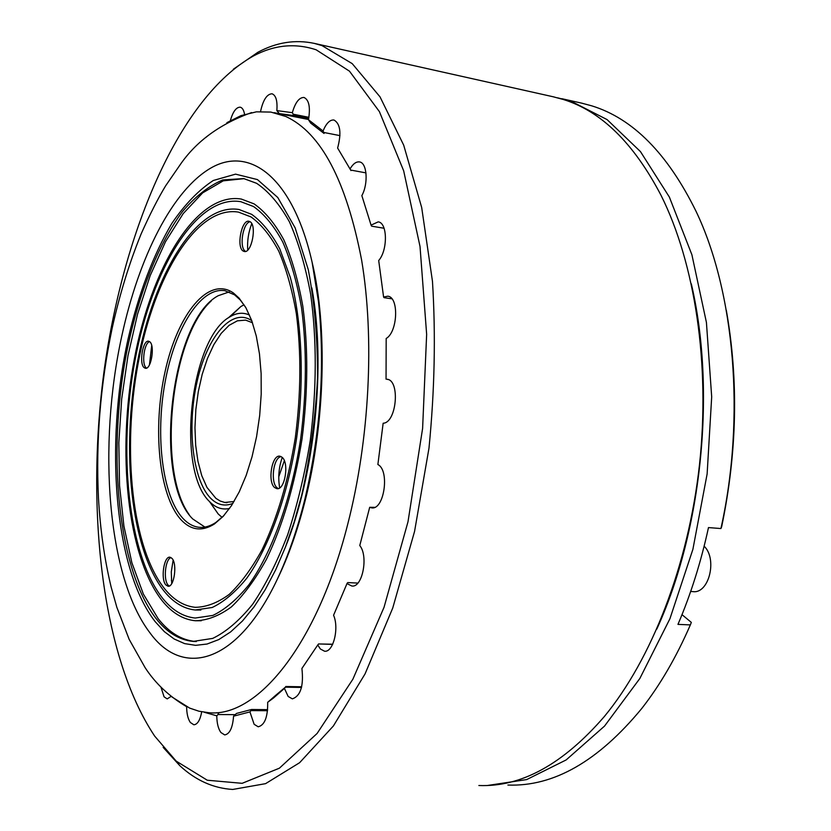 <?xml version="1.0" encoding="UTF-8"?>
<svg xmlns="http://www.w3.org/2000/svg" width="831" height="831" viewBox="0 0 831 831"><rect width="100%" height="100%" fill="white"/><g stroke="black" fill="none" stroke-linecap="round" stroke-linejoin="round"><path stroke-width="1.25" d="M252.499 322.74L245.633 320.132L237.365 320.828L229.086 325.347L221.15 333.418L213.847 344.605L207.459 358.421L202.213 374.272L198.308 391.536L195.856 409.548L194.963 427.643L195.669 445.136L197.955 461.35L201.756 475.633L206.961 487.402L215.852 498.309L220.184 501.02L224.754 502.464L234.051 501.519M232.898 503.409C224.734 506.661 217.306 504.926 210.617 498.216C192.47 479.788 186.798 426.77 197.03 381.865C207.012 336.794 231.818 306.992 251.751 320.662M229.564 508.447C222.334 510.057 215.738 507.855 209.786 501.831C175.642 470.512 190.143 337.988 230.021 316.777C236.679 312.768 243.182 312.196 249.518 315.074M222.085 517.401L218.2 513.974L209.412 501.436M228.39 317.826L240.907 306.504L244.034 304.811M726.315 310.306C738.707 380.089 737.159 452.23 721.661 526.709L720.924 528.547C745.781 416.705 734.469 291.639 696.077 211.375C667.646 153.621 632.838 118.428 591.651 105.807L581.44 103.086M557.497 97.809L571.022 101.205L607.056 119.571L640.462 151.595L669.36 197.051L691.901 254.753L706.423 322.438L711.689 396.854L707.129 473.94L692.898 549.301L669.952 618.69L639.828 678.512L604.521 726.107L566.129 759.95L526.677 779.582L487.974 785.409M656.781 629.129C702.205 529.929 716.135 389.666 691.309 283.838C716.135 389.666 702.205 529.929 656.781 629.129M720.924 528.547L708.479 527.581C700.938 562.223 690.758 594.497 677.961 624.382L690.353 624.902L691.33 622.398L682.002 614.66M507.897 785.046C553.623 786.791 598.247 761.279 641.74 708.511C660.074 685.108 676.278 657.238 690.353 624.902M172.287 582.604L171.352 580.256M284.337 460.727L278.769 476.786M209.786 501.831L218.221 513.994M357.849 583.082L347.805 582.573L347.129 583.258L347.867 584.048L351.773 585.99C362.337 588.161 368.704 556.219 359.771 545.552L369.691 507.305L371.509 507.824C384.109 510.566 390.051 470.408 377.876 464.539L383.153 423.239C396.719 422.854 400.386 379.954 386.934 379.227L388.202 379.559M332.639 644.378L318.564 643.952L317.764 644.97L320.34 648.959L324.495 651.192C333.169 652.771 339.391 628.34 333.574 615.252L347.129 583.258M301.518 687.445L285.365 687.185L284.42 688.4L288.16 696.451L292.346 698.861C300.614 696.004 303.803 685.876 301.913 668.456L317.764 644.97M267.686 702.299L275.58 695.412L273.534 697.988L267.686 702.299C267.862 717.008 264.705 725.172 258.202 726.793L254.151 724.31L249.934 711.897L233.573 716.166L236.523 713.434L251.533 709.497L267.644 709.643M235.007 714.65L217.982 714.525L216.787 715.834C216.87 723.157 218.221 728.704 220.869 732.485L224.671 734.916C229.688 734.095 232.659 727.842 233.573 716.166M186.632 706.703C186.695 713.663 187.941 718.929 190.351 722.492L193.831 724.777C197.518 724.487 200.146 720.165 201.704 711.824M160.923 686.998L164.06 696.814L167.197 698.902L171.176 696.347M154.649 736.079L176.193 761.123L207.283 780.226L242.143 783.321L279.393 768.187L317.099 733.472L352.884 679.197L384.047 607.284L408 521.754L422.605 428.453L426.646 334.353L420.019 246.464L403.669 170.802L379.403 111.624L349.456 71.154L316.133 49.787C294.984 42.817 274.022 44.916 253.247 56.072C179.662 97.424 124.11 229.387 104.571 367.468C85.427 505.902 100.915 655.275 154.649 736.079M233.345 69.233L257.911 52.26C276.453 42.298 295.254 39.348 314.295 43.389L321.981 45.591L352.219 63.634L380.006 96.843L403.7 145.176L421.681 207.49L432.473 281.356C435.808 335.246 434.644 390.85 428.983 448.169L414.555 531.445L392.731 608.063L365.058 673.899L333.376 725.982L299.617 762.702L265.567 783.654L232.753 789.45C213.39 788.287 195.784 780.402 179.922 765.787L163.156 747.37M478.864 785.513C521.224 787.206 563.013 764.25 604.251 716.634C651.514 659.471 688.38 565.516 699.494 464.685C710.422 363.843 694.83 263.167 661.196 195.638C633.866 143.233 601.208 111.167 563.21 99.46L553.166 96.77M337.625 148.053L350.994 170.604L337.625 148.053C341.572 133.105 340.367 123.767 333.989 120.017C329.886 119.633 326.24 123.3 323.051 131.007L323.789 132.461L339.972 135.63M323.051 131.007L308.467 119.716L310.68 123.092L324.048 133.459L323.789 132.461M308.467 119.716C310.545 107.324 309.059 99.907 304.011 97.466C299.191 97.362 295.296 102.442 292.335 112.684L293.187 114.2L308.924 117.327M292.335 112.684L276.848 110.596L279.32 113.598L293.52 115.551L293.187 114.2M276.848 110.596C277.575 100.935 275.975 95.336 272.059 93.789C266.928 94.007 263.084 99.917 260.55 111.52M308.758 118.251L293.436 115.208M244.574 114.387C243.826 110.139 242.382 107.739 240.242 107.189C236.253 107.116 232.95 111.603 230.332 120.63M208.093 135.578L205.963 137.354M217.982 714.525L218.646 713.143L216.59 712.738M216.787 715.834L204.208 712.24M267.54 710.723L251.014 710.588L251.533 709.497M251.014 710.588L249.934 711.897M285.365 687.185L275.58 695.412M284.42 688.4L273.534 697.988M285.739 686.51L301.684 686.77M318.564 643.952L332.712 644.222M350.131 168.776C353.123 163.749 356.26 161.474 359.553 161.941C367.063 162.741 368.528 183.547 361.849 195.638L371.073 225.139L378.198 221.867C387.516 222.625 387.921 250.089 378.697 260.529L383.59 297.031L387.765 296.21C399.109 296.916 397.831 331.912 386.176 338.487L386.051 379.165M374.584 507.346L369.691 507.305M383.59 297.031L384.099 297.675L391.879 298.807M371.073 225.139L371.623 226.167L384.078 228.255M350.765 170.075L365.983 172.89M704.137 546.185C717.714 559.118 708.822 594.31 692.774 591.589L690.675 591.475M311.843 287.879C326.147 365.121 314.918 474.802 285.126 547.837M196.293 641.542L195.316 641.48C181.387 640.078 168.973 632.443 158.098 618.576L143.337 594.02L131.859 562.67L123.902 526.033L119.55 485.595L118.823 442.809L121.679 399.057L127.974 355.71L137.562 314.108L150.182 275.622L165.535 241.644L183.204 213.598L202.66 192.875L223.248 180.836L244.127 178.655M155.999 618.493C166.854 632.381 179.236 640.015 193.145 641.407L212.684 638.405C226.167 631.924 239.494 620.528 252.686 604.21C265.515 585.159 277.19 561.964 287.703 534.645C297.269 505.383 304.79 473.992 310.264 440.461C316.756 388.482 316.891 339.754 310.659 294.267C305.476 266.159 298.371 241.977 289.375 221.742C279.507 204.146 268.59 191.327 256.602 183.308L243.732 178.582L222.781 179.932C208.768 185.884 195.306 196.459 182.415 211.656C157.412 245.322 137.707 296.553 126.364 353.684C107.292 454.11 117.618 568.29 155.999 618.493M226.884 122.666L240.928 115.654L256.426 111.832L270.875 112.081L285.864 116.506C321.036 132.783 346.288 180.639 361.62 260.072C374.708 338.009 369.629 439.215 347.67 524.486C316.704 646.56 256.343 717.994 208.498 712.676L198.921 711.211L189.665 708.105L171.965 696.97M162.751 598.455C172.318 610.266 183.142 616.799 195.212 618.046L212.85 615.428C224.993 609.632 236.991 599.452 248.853 584.858C272.101 552.231 291.411 498.912 300.677 438.747C306.618 392.367 306.909 348.719 301.528 307.782C297.01 282.426 290.757 260.508 282.779 242.05C274.012 225.928 264.248 214.076 253.486 206.504L240.72 201.663C196.407 194.433 152 268.932 135.058 360.052C117.877 451.223 127.839 554.422 162.751 598.455M254.089 203.886C264.996 211.521 274.895 223.477 283.797 239.775C291.889 258.441 298.236 280.618 302.837 306.296C308.311 347.742 308.041 391.972 302.027 438.986C294.527 485.429 282.675 525.504 266.491 559.201C255.397 579.321 243.722 595.204 231.444 606.869C219.104 615.937 207.023 620.56 195.212 620.736C182.934 619.469 171.934 612.821 162.211 600.771C126.883 556.043 116.87 451.586 134.279 359.356C151.429 267.166 196.376 191.712 241.302 199.056L254.089 203.886M164.912 589.148C173.887 600.075 184.004 606.131 195.254 607.316C206.337 607.17 217.649 602.859 229.211 594.394C240.699 583.497 251.637 568.664 262.004 549.883C277.139 518.451 288.243 481.066 295.306 437.75C300.988 393.894 301.341 352.541 296.345 313.692C292.128 289.593 286.259 268.735 278.749 251.107C270.48 235.682 261.256 224.297 251.066 216.953L238.455 212.102C196.542 205.288 154.296 275.965 138.226 362.825C121.928 449.716 131.641 547.858 164.912 589.148M251.668 214.346C262.004 221.742 271.363 233.251 279.756 248.843L290.299 277.377C302.027 320.922 304.593 379.944 296.636 438.01C287.703 495.712 269.151 546.84 246.817 578.158C235.422 592.16 223.892 601.945 212.206 607.492L195.243 609.996C183.786 608.791 173.492 602.62 164.372 591.475C130.685 549.509 120.911 450.101 137.437 362.139C153.725 274.199 196.5 202.577 239.016 209.495L251.668 214.346M233.459 293.021L239.12 298.142L245.924 307.792L251.71 320.527L256.28 336.036L259.469 353.861L261.131 373.483L261.204 394.268L259.677 415.552L256.582 436.628L252.032 456.79L246.184 475.384L239.255 491.827L231.475 505.643L223.113 516.446L214.44 523.977C202.058 531.767 190.901 530.344 180.981 519.718C158.731 495.338 152.374 427.955 165.203 371.093C177.73 314.045 208.488 275.487 233.459 293.021M245.54 307.127L240.211 299.929L234.612 294.87L224.837 290.673C200.323 286.84 174.552 329.045 164.974 382.769C155.231 436.431 162.357 495.92 182.841 518.295C187.744 523.592 193.124 526.584 198.973 527.28C204.478 527.872 210.118 526.252 215.883 522.439L224.038 515.428M204.914 527.072L192.75 518.97C152.489 479.882 170.584 320.61 218.21 295.711L229.231 291.899M146.485 368.112L146.007 367.707C141.613 363.864 143.96 344.252 149.113 341.821L149.549 341.603M144.095 367.624L145.363 368.268C151.097 369.857 155.158 345.654 149.798 341.801L148.604 341.209C142.87 339.682 138.819 363.552 144.095 367.624M245.488 251.429L244.553 250.619C239.567 245.727 242.797 225.014 249.009 222.095L250.017 221.69M243.182 251.045L244.272 251.481C251.648 253.652 257.143 225.087 249.975 221.659L248.988 221.275C241.603 219.187 236.139 247.326 243.182 251.045M169.223 586.042L168.049 585.045C163.437 580.183 165.047 560.8 170.313 557.861L170.947 557.518M165.878 584.941L168.007 586.239C174.105 587.6 177.533 563.896 172.017 558.422L169.981 557.206C163.894 555.897 160.456 579.238 165.878 584.941M278.198 488.566L276.702 487.465C270.916 482.198 272.921 460.873 279.538 457.143L280.951 456.499M274.614 487.548L276.868 488.67C284.877 490.539 289.468 462.701 282.031 457.216L279.912 456.198C271.914 454.391 267.302 481.762 274.614 487.548M279.663 487.87C277.918 477.493 278.78 467.344 282.26 457.424M171.716 583.611L171.3 571.832L173.128 560.187M247.721 250.069C247.119 240.98 248.459 232.181 251.741 223.674M149.466 364.83L151.699 345.488M211.24 300.905C170.594 337.666 156.82 470.107 189.136 514.566M155.252 621.744C114.138 569.308 104.82 443.702 128.016 339.297C138.465 293.966 153.07 255.335 171.84 223.404C184.825 204.384 198.64 190.081 213.297 180.493L235.557 174.146L257.454 179.589L277.772 197.508L295.14 227.86L308.259 269.608C314.554 302.494 317.65 338.612 317.546 377.949C315.437 418.024 310.15 457.133 301.674 495.255L294.132 522.148L285.417 547.12L275.695 569.775L265.162 589.802L254.016 606.942L242.434 621.027L230.634 631.913L218.782 639.59L207.054 644.035L195.607 645.344L184.596 643.61L174.126 638.977L164.309 631.622L155.252 621.744M150.047 632.962C107.106 576.911 97.684 445.219 121.877 335.651C138.943 257.091 172.453 189.759 211.531 167.644C250.349 145.789 292.969 177.761 312.092 262.18C327.206 328.006 324.692 422.325 304.832 500.491C297.405 529.949 288.284 556.084 277.481 578.885C237.147 664.582 182.737 678.075 150.047 632.962M225.689 502.589L227.008 502.693M230.021 316.777L240.907 306.504M561.881 98.712L582.406 103.304M176.193 761.123L179.922 765.787M554.111 96.978L314.295 43.389M253.247 56.072L257.911 52.26M193.145 641.407L195.316 641.48M277.481 578.885C288.212 556.884 297.363 531.082 304.935 501.498C325.222 422.989 327.58 326.168 312.092 262.18L318.522 301.913C325.222 366.731 320.631 432.66 304.748 499.722C297.425 529.118 288.326 555.513 277.481 578.885M274.074 112.652L308.519 119.498M251.596 112.58C219.924 123.944 196.012 141.467 179.88 165.14L165.66 185.78C158.139 198.173 149.975 214.169 141.197 233.771C129.304 262.98 119.612 294.517 112.123 328.37C100.333 384.867 95.783 441.406 98.463 497.998C100.26 529.669 104.477 559.325 111.125 586.987L116.839 607.295L129.158 639.351L145.061 667.563C155.345 683.414 169.212 696.471 186.663 706.714M201.289 620.757L195.212 620.736M200.905 610.037L195.243 609.996M240.211 299.929L239.12 298.142M215.883 522.439L214.44 523.977M198.973 527.28L200.718 527.394"/></g></svg>
